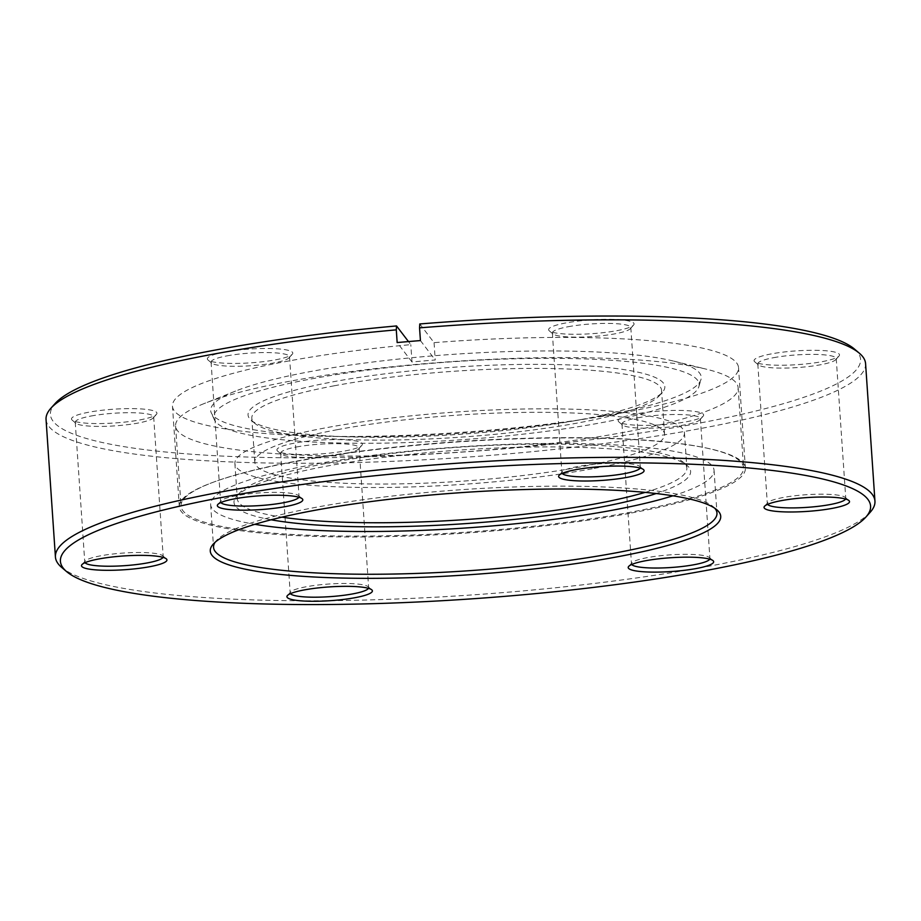 <?xml version="1.0" encoding="UTF-8"?>
<svg xmlns="http://www.w3.org/2000/svg" width="921" height="921" viewBox="0 0 921 921"><rect width="100%" height="100%" fill="white"/><g stroke="black" fill="none" stroke-linecap="round" stroke-linejoin="round"><path stroke-width="0.69" stroke-dasharray="4.61 3.45" d="M271.154 519.789A228.822 36.886 -3.9 0 1 236.674 496.223A228.822 36.886 -3.9 0 1 325.827 466.302A228.822 36.886 -3.9 0 1 687.135 465.508A228.822 36.886 -3.9 0 1 656.166 493.541M645.137 492.39A225.311 36.322 176.1 0 0 686.859 468.087A225.311 36.322 176.1 0 0 683.44 462.377A225.311 36.322 176.1 0 0 327.692 463.148A225.311 36.322 176.1 0 0 239.909 492.608A225.311 36.322 176.1 0 0 237.296 498.733A225.311 36.322 176.1 0 0 281.93 517.142M625.014 432.145A281.93 45.451 -3.9 0 1 332.101 455.907A281.93 45.451 -3.9 0 1 175.577 425.974A281.93 45.451 -3.9 0 1 204.105 403.582A281.93 45.451 -3.9 0 1 288.687 381.444A281.93 45.451 -3.9 0 1 706.821 369.309A281.93 45.451 -3.9 0 1 738.124 387.626A281.93 45.451 -3.9 0 1 625.014 432.145M294.156 461.525A281.93 45.451 176.1 0 0 181.034 506.055A281.93 45.451 176.1 0 0 337.558 535.987A281.93 45.451 176.1 0 0 630.471 512.226A281.93 45.451 176.1 0 0 743.581 467.707A281.93 45.451 176.1 0 0 587.068 437.774A281.93 45.451 176.1 0 0 294.156 461.525M594.057 468.432A225.311 36.322 176.1 0 0 684.453 432.847A225.311 36.322 176.1 0 0 559.369 408.924A225.311 36.322 176.1 0 0 325.286 427.908A225.311 36.322 176.1 0 0 234.89 463.493A225.311 36.322 176.1 0 0 359.973 487.416A225.311 36.322 176.1 0 0 594.057 468.432M334.185 385.795A205.36 33.098 -3.9 0 1 547.558 368.492A205.36 33.098 -3.9 0 1 661.566 390.297A205.36 33.098 -3.9 0 1 659.183 395.88A205.36 33.098 -3.9 0 1 579.171 422.727A205.36 33.098 -3.9 0 1 254.921 423.441A205.36 33.098 -3.9 0 1 251.801 418.226A205.36 33.098 -3.9 0 1 334.185 385.795M337.178 429.704A205.36 33.098 -3.9 0 1 550.551 412.401A205.36 33.098 -3.9 0 1 664.559 434.205A205.36 33.098 -3.9 0 1 582.164 466.636A205.36 33.098 -3.9 0 1 368.803 483.939A205.36 33.098 -3.9 0 1 254.795 462.135A205.36 33.098 -3.9 0 1 337.178 429.704M581.036 419.573A208.883 33.674 176.1 0 0 662.418 392.265A208.883 33.674 176.1 0 0 563.871 364.751A208.883 33.674 176.1 0 0 331.859 382.019A208.883 33.674 176.1 0 0 251.226 420.298A208.883 33.674 176.1 0 0 581.036 419.573M602.61 415.97A245.838 39.626 -3.9 0 1 353.768 436.761A245.838 39.626 -3.9 0 1 211.289 412.907A245.838 39.626 -3.9 0 1 235.569 391.068A245.838 39.626 -3.9 0 1 309.329 371.762A245.838 39.626 -3.9 0 1 673.953 361.182A245.838 39.626 -3.9 0 1 700.973 379.521A245.838 39.626 -3.9 0 1 602.61 415.97M311.333 378.922A243.282 39.212 -3.9 0 1 570.525 358.534A243.282 39.212 -3.9 0 1 698.889 386.601A243.282 39.212 -3.9 0 1 601.551 422.67A243.282 39.212 -3.9 0 1 355.31 443.243A243.282 39.212 -3.9 0 1 214.317 419.642A243.282 39.212 -3.9 0 1 311.333 378.922M714.765 508.231A252.296 40.674 176.1 0 0 713.142 506.654A252.296 40.674 176.1 0 0 314.775 507.517A252.296 40.674 176.1 0 0 216.481 540.512A252.296 40.674 176.1 0 0 215.088 542.296M672.906 495.809A252.296 40.674 176.1 0 0 714.063 470.297A252.296 40.674 176.1 0 0 573.99 443.508A252.296 40.674 176.1 0 0 311.862 464.771A252.296 40.674 176.1 0 0 210.644 504.616A252.296 40.674 176.1 0 0 254.875 524.314M822.326 361.619A42.827 6.908 176.1 0 0 839.008 356.024A42.827 6.908 176.1 0 0 818.804 350.371A42.827 6.908 176.1 0 0 771.234 353.917A42.827 6.908 176.1 0 0 754.702 361.769A42.827 6.908 176.1 0 0 822.326 361.619M773.571 357.693A39.315 6.332 -3.9 0 1 814.406 354.389A39.315 6.332 -3.9 0 1 836.233 358.557A39.315 6.332 -3.9 0 1 835.773 359.627A39.315 6.332 -3.9 0 1 820.461 364.774A39.315 6.332 -3.9 0 1 758.386 364.9A39.315 6.332 -3.9 0 1 757.799 363.91A39.315 6.332 -3.9 0 1 773.571 357.693M845.605 499.032A39.315 6.332 176.1 0 0 845.766 498.365A39.315 6.332 176.1 0 0 845.167 497.375A39.315 6.332 176.1 0 0 783.103 497.513A39.315 6.332 176.1 0 0 767.78 502.647A39.315 6.332 176.1 0 0 767.331 503.718A39.315 6.332 176.1 0 0 767.584 504.351M616.897 330.651A42.827 6.908 176.1 0 0 633.579 325.055A42.827 6.908 176.1 0 0 613.374 319.403A42.827 6.908 176.1 0 0 565.793 322.949A42.827 6.908 176.1 0 0 549.261 330.8A42.827 6.908 176.1 0 0 616.897 330.651M568.13 326.736A39.315 6.332 -3.9 0 1 608.977 323.421A39.315 6.332 -3.9 0 1 630.804 327.588A39.315 6.332 -3.9 0 1 630.344 328.659A39.315 6.332 -3.9 0 1 615.032 333.805A39.315 6.332 -3.9 0 1 552.957 333.932A39.315 6.332 -3.9 0 1 552.358 332.942A39.315 6.332 -3.9 0 1 568.13 326.736M640.164 468.064A39.315 6.332 176.1 0 0 640.337 467.396A39.315 6.332 176.1 0 0 639.738 466.406A39.315 6.332 176.1 0 0 577.663 466.544A39.315 6.332 176.1 0 0 562.351 471.679A39.315 6.332 176.1 0 0 561.891 472.749A39.315 6.332 176.1 0 0 562.144 473.382M275.609 359.812A42.827 6.908 176.1 0 0 292.302 354.217A42.827 6.908 176.1 0 0 272.098 348.575A42.827 6.908 176.1 0 0 224.517 352.11A42.827 6.908 176.1 0 0 207.985 359.961A42.827 6.908 176.1 0 0 275.609 359.812M226.854 355.897A39.315 6.332 -3.9 0 1 267.7 352.582A39.315 6.332 -3.9 0 1 289.528 356.761A39.315 6.332 -3.9 0 1 289.067 357.82A39.315 6.332 -3.9 0 1 273.756 362.966A39.315 6.332 -3.9 0 1 211.68 363.104A39.315 6.332 -3.9 0 1 211.082 362.103A39.315 6.332 -3.9 0 1 226.854 355.897M298.888 497.236A39.315 6.332 176.1 0 0 299.049 496.569A39.315 6.332 176.1 0 0 298.462 495.567A39.315 6.332 176.1 0 0 236.386 495.705A39.315 6.332 176.1 0 0 221.075 500.84A39.315 6.332 176.1 0 0 220.614 501.91A39.315 6.332 176.1 0 0 220.867 502.555M139.762 419.941A42.827 6.908 176.1 0 0 156.455 414.346A42.827 6.908 176.1 0 0 136.25 408.705A42.827 6.908 176.1 0 0 88.669 412.24A42.827 6.908 176.1 0 0 72.137 420.091A42.827 6.908 176.1 0 0 139.762 419.941M91.006 416.027A39.315 6.332 -3.9 0 1 131.853 412.712A39.315 6.332 -3.9 0 1 153.669 416.891A39.315 6.332 -3.9 0 1 153.22 417.961A39.315 6.332 -3.9 0 1 137.897 423.096A39.315 6.332 -3.9 0 1 75.833 423.234A39.315 6.332 -3.9 0 1 75.234 422.232A39.315 6.332 -3.9 0 1 91.006 416.027M163.04 557.366A39.315 6.332 176.1 0 0 163.201 556.698A39.315 6.332 176.1 0 0 162.614 555.697A39.315 6.332 176.1 0 0 100.539 555.835A39.315 6.332 176.1 0 0 85.227 560.981A39.315 6.332 176.1 0 0 84.767 562.04A39.315 6.332 176.1 0 0 85.02 562.685M345.202 450.91A42.827 6.908 176.1 0 0 361.884 445.315A42.827 6.908 176.1 0 0 341.679 439.674A42.827 6.908 176.1 0 0 294.098 443.208A42.827 6.908 176.1 0 0 277.566 451.06A42.827 6.908 176.1 0 0 345.202 450.91M296.435 446.996A39.315 6.332 -3.9 0 1 337.282 443.68A39.315 6.332 -3.9 0 1 359.109 447.859A39.315 6.332 -3.9 0 1 358.649 448.93A39.315 6.332 -3.9 0 1 343.337 454.065A39.315 6.332 -3.9 0 1 281.262 454.203A39.315 6.332 -3.9 0 1 280.663 453.201A39.315 6.332 -3.9 0 1 296.435 446.996M368.469 588.335A39.315 6.332 176.1 0 0 368.642 587.667A39.315 6.332 176.1 0 0 368.043 586.665A39.315 6.332 176.1 0 0 305.968 586.804A39.315 6.332 176.1 0 0 290.656 591.938A39.315 6.332 176.1 0 0 290.196 593.009A39.315 6.332 176.1 0 0 290.449 593.654M686.479 421.749A42.827 6.908 176.1 0 0 703.16 416.154A42.827 6.908 176.1 0 0 682.956 410.501A42.827 6.908 176.1 0 0 635.386 414.047A42.827 6.908 176.1 0 0 618.843 421.899A42.827 6.908 176.1 0 0 686.479 421.749M637.723 417.835A39.315 6.332 -3.9 0 1 678.558 414.519A39.315 6.332 -3.9 0 1 700.386 418.687A39.315 6.332 -3.9 0 1 699.925 419.757A39.315 6.332 -3.9 0 1 684.614 424.903A39.315 6.332 -3.9 0 1 622.538 425.042A39.315 6.332 -3.9 0 1 621.951 424.04A39.315 6.332 -3.9 0 1 637.723 417.835M709.757 559.174A39.315 6.332 176.1 0 0 709.918 558.494A39.315 6.332 176.1 0 0 709.32 557.504A39.315 6.332 176.1 0 0 647.244 557.642A39.315 6.332 176.1 0 0 631.933 562.777A39.315 6.332 176.1 0 0 631.472 563.848A39.315 6.332 176.1 0 0 631.737 564.492M870.184 512.283A410.72 66.208 -3.9 0 1 710.16 565.978A410.72 66.208 -3.9 0 1 61.661 567.405M854.412 349.024A406.023 65.449 -3.9 0 1 697.681 423.441A406.023 65.449 -3.9 0 1 246.678 457.012A406.023 65.449 -3.9 0 1 55.133 403.513M46.05 419.492A410.72 66.208 176.1 0 0 274.067 463.09A410.72 66.208 176.1 0 0 700.789 428.484A410.72 66.208 176.1 0 0 865.579 363.622M419.78 323.962L434.067 342.658A283.691 45.728 -3.9 0 1 738.527 367.64A283.691 45.728 -3.9 0 1 624.703 412.435A283.691 45.728 -3.9 0 1 329.96 436.347A283.691 45.728 -3.9 0 1 172.469 406.23A283.691 45.728 -3.9 0 1 286.293 361.423A283.691 45.728 -3.9 0 1 410.812 344.638L408.464 341.564M434.067 342.658L435.242 359.984A283.691 45.728 176.1 0 0 411.986 361.976L410.812 344.638M631.564 512.962A283.691 45.728 176.1 0 0 745.377 468.156A283.691 45.728 176.1 0 0 587.886 438.039A283.691 45.728 176.1 0 0 293.143 461.951A283.691 45.728 176.1 0 0 179.319 506.746A283.691 45.728 176.1 0 0 336.821 536.874A283.691 45.728 176.1 0 0 631.564 512.962M420.425 340.574L435.242 359.984M411.986 361.976L397.158 342.566M683.44 462.377L687.135 465.508M175.577 425.974L181.034 506.055M684.453 432.847L686.859 468.087M664.559 434.205L661.566 390.297M659.183 395.88L662.418 392.265M235.569 391.068L204.105 403.582M698.889 386.601L700.973 379.521M214.317 419.642L211.289 412.907M673.953 361.182L706.821 369.309M254.921 423.441L251.226 420.298M254.795 462.135L251.801 418.226M234.89 463.493L237.296 498.733M738.124 387.626L743.581 467.707M239.909 492.608L236.674 496.223M713.142 506.654L716.837 509.785M714.063 470.297L716.975 513.043M835.773 359.627L839.008 356.024M845.167 497.375L848.863 500.506M630.344 328.659L633.579 325.055M639.738 466.406L643.434 469.537M289.067 357.82L292.302 354.217M298.462 495.567L302.157 498.71M153.22 417.961L156.455 414.346M162.614 555.697L166.298 558.84M358.649 448.93L361.884 445.315M368.043 586.665L371.739 589.808M699.925 419.757L703.16 416.154M709.32 557.504L713.015 560.636M836.233 358.557L845.766 498.365M630.804 327.588L640.337 467.396M289.528 356.761L299.049 496.569M153.669 416.891L163.201 556.698M359.109 447.859L368.642 587.667M700.386 418.687L709.918 558.494M745.377 468.156L738.527 367.64M179.319 506.746L172.469 406.23M621.951 424.04L631.472 563.848M280.663 453.201L290.196 593.009M75.234 422.232L84.767 562.04M211.082 362.103L220.614 501.91M552.358 332.942L561.891 472.749M757.799 363.91L767.331 503.718M631.933 562.777L628.698 566.392M622.538 425.042L618.843 421.899M290.656 591.938L287.421 595.553M281.262 454.203L277.566 451.06M85.227 560.981L81.992 564.585M75.833 423.234L72.137 420.091M221.075 500.84L217.84 504.455M211.68 363.104L207.985 359.961M562.351 471.679L559.116 475.294M552.957 333.932L549.261 330.8M767.78 502.647L764.545 506.262M758.386 364.9L754.702 361.769M210.644 504.616L213.557 547.362M216.481 540.512L213.246 544.115"/><path stroke-width="1.38" d="M656.166 493.541A228.822 36.886 -3.9 0 1 598.8 507.448A228.822 36.886 -3.9 0 1 271.154 519.789M281.93 517.142A225.311 36.322 176.1 0 0 596.463 503.672A225.311 36.322 176.1 0 0 645.137 492.39M312.91 510.671A255.819 41.238 -3.9 0 1 716.837 509.785A255.819 41.238 -3.9 0 1 618.083 556.675A255.819 41.238 -3.9 0 1 333.932 577.824A255.819 41.238 -3.9 0 1 213.246 544.115A255.819 41.238 -3.9 0 1 312.91 510.671M215.088 542.296A252.296 40.674 176.1 0 0 213.557 547.362A252.296 40.674 176.1 0 0 353.618 574.151A252.296 40.674 176.1 0 0 615.758 552.888A252.296 40.674 176.1 0 0 716.975 513.043A252.296 40.674 176.1 0 0 714.765 508.231M254.875 524.314A252.296 40.674 176.1 0 0 612.833 510.142A252.296 40.674 176.1 0 0 672.906 495.809M781.238 500.656A42.827 6.908 -3.9 0 1 848.863 500.506A42.827 6.908 -3.9 0 1 832.331 508.357A42.827 6.908 -3.9 0 1 784.75 511.903A42.827 6.908 -3.9 0 1 764.545 506.262A42.827 6.908 -3.9 0 1 781.238 500.656M767.584 504.351A39.315 6.332 176.1 0 0 790.989 507.908A39.315 6.332 176.1 0 0 829.994 504.581A39.315 6.332 176.1 0 0 845.605 499.032M575.798 469.687A42.827 6.908 -3.9 0 1 643.434 469.537A42.827 6.908 -3.9 0 1 626.902 477.389A42.827 6.908 -3.9 0 1 579.321 480.935A42.827 6.908 -3.9 0 1 559.116 475.294A42.827 6.908 -3.9 0 1 575.798 469.687M562.144 473.382A39.315 6.332 176.1 0 0 585.56 476.94A39.315 6.332 176.1 0 0 624.565 473.613A39.315 6.332 176.1 0 0 640.164 468.064M234.521 498.848A42.827 6.908 -3.9 0 1 302.157 498.71A42.827 6.908 -3.9 0 1 285.614 506.562A42.827 6.908 -3.9 0 1 238.044 510.096A42.827 6.908 -3.9 0 1 217.84 504.455A42.827 6.908 -3.9 0 1 234.521 498.848M220.867 502.555A39.315 6.332 176.1 0 0 244.284 506.101A39.315 6.332 176.1 0 0 283.277 502.774A39.315 6.332 176.1 0 0 298.888 497.236M98.674 558.989A42.827 6.908 -3.9 0 1 166.298 558.84A42.827 6.908 -3.9 0 1 149.766 566.691A42.827 6.908 -3.9 0 1 102.196 570.226A42.827 6.908 -3.9 0 1 81.992 564.585A42.827 6.908 -3.9 0 1 98.674 558.989M85.02 562.685A39.315 6.332 176.1 0 0 108.436 566.231A39.315 6.332 176.1 0 0 147.429 562.904A39.315 6.332 176.1 0 0 163.04 557.366M304.103 589.958A42.827 6.908 -3.9 0 1 371.739 589.808A42.827 6.908 -3.9 0 1 355.207 597.66A42.827 6.908 -3.9 0 1 307.626 601.194A42.827 6.908 -3.9 0 1 287.421 595.553A42.827 6.908 -3.9 0 1 304.103 589.958M290.449 593.654A39.315 6.332 176.1 0 0 313.865 597.199A39.315 6.332 176.1 0 0 352.87 593.872A39.315 6.332 176.1 0 0 368.469 588.335M645.391 560.785A42.827 6.908 -3.9 0 1 713.015 560.636A42.827 6.908 -3.9 0 1 696.483 568.487A42.827 6.908 -3.9 0 1 648.902 572.033A42.827 6.908 -3.9 0 1 628.698 566.392A42.827 6.908 -3.9 0 1 645.391 560.785M631.737 564.492A39.315 6.332 176.1 0 0 655.142 568.038A39.315 6.332 176.1 0 0 694.146 564.711A39.315 6.332 176.1 0 0 709.757 559.174M223.319 497.167A406.023 65.449 176.1 0 0 66.588 571.584A406.023 65.449 176.1 0 0 707.685 570.18A406.023 65.449 176.1 0 0 865.867 517.095A406.023 65.449 176.1 0 0 674.322 463.597A406.023 65.449 176.1 0 0 223.319 497.167M66.588 571.584L61.661 567.405A410.72 66.208 -3.9 0 1 55.421 556.986A410.72 66.208 -3.9 0 1 220.211 492.125A410.72 66.208 -3.9 0 1 646.933 457.507A410.72 66.208 -3.9 0 1 874.95 501.116A410.72 66.208 -3.9 0 1 870.184 512.283L865.867 517.095M50.816 408.325L55.133 403.513A406.023 65.449 -3.9 0 1 213.315 350.429A406.023 65.449 -3.9 0 1 396.525 325.942L396.295 329.856A410.72 66.208 176.1 0 0 210.84 354.62A410.72 66.208 176.1 0 0 50.816 408.325A410.72 66.208 176.1 0 0 46.05 419.492L55.421 556.986M874.95 501.116L865.579 363.622A410.72 66.208 176.1 0 0 859.339 353.204A410.72 66.208 176.1 0 0 419.55 327.864L419.78 323.962A406.023 65.449 -3.9 0 1 854.412 349.024L859.339 353.204M396.295 329.856L397.158 342.566A410.72 66.208 -3.9 0 1 420.425 340.574L419.55 327.864M408.464 341.564L396.525 325.942"/></g></svg>
